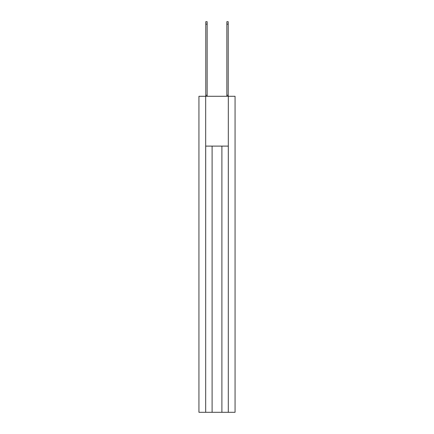 <?xml version="1.0" encoding="UTF-8"?>
<svg xmlns="http://www.w3.org/2000/svg" width="434" height="434" viewBox="0 0 434 434"><rect width="100%" height="100%" fill="white"/><g stroke="black" fill="none" stroke-linecap="round" stroke-linejoin="round"><path stroke-width="0.65" d="M228.322 96.283L235.065 96.283L235.065 412.3L198.935 412.3L198.935 96.283L205.678 96.283L205.678 412.3L205.7 146.106L228.3 146.106L228.3 412.3L228.322 96.283L205.678 96.283M212.101 146.106L212.101 412.3M221.899 146.106L221.899 412.3M205.781 96.283L205.781 95.225L207.148 95.225L207.148 96.283M205.781 95.225L205.781 21.7L207.148 21.7L207.148 95.225M226.852 96.283L226.852 21.7L228.219 21.7L228.219 96.283M228.219 95.225L226.852 95.225M205.781 24.125L207.148 24.125M228.219 24.125L226.852 24.125"/></g></svg>
